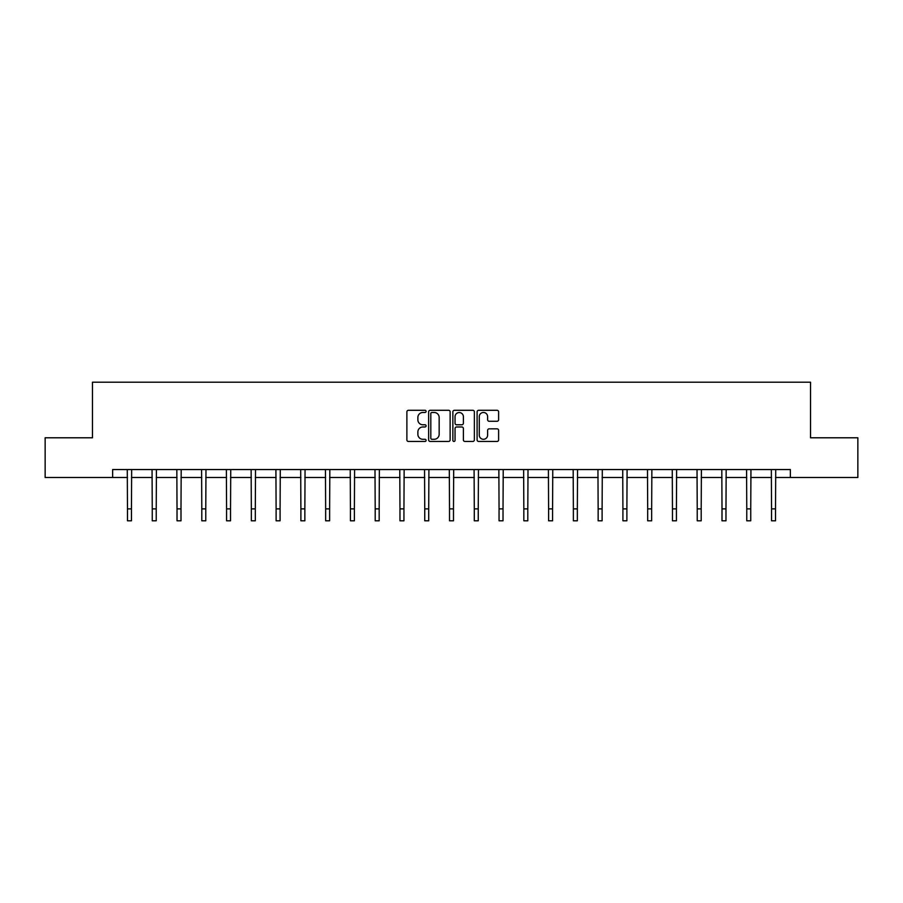<?xml version="1.0" encoding="UTF-8"?>
<svg xmlns="http://www.w3.org/2000/svg" width="903" height="903" viewBox="0 0 903 903"><rect width="100%" height="100%" fill="white"/><g stroke="black" fill="none" stroke-linecap="round" stroke-linejoin="round"><path stroke-width="1.35" d="M426.092 411.384A1.095 1.095 0 0 0 425.008 410.289L408.438 410.289A1.558 1.558 0 0 0 406.881 411.847L406.881 439.908A1.558 1.558 0 0 0 408.438 441.465L425.008 441.465A1.095 1.095 0 0 0 426.092 440.371A1.095 1.095 0 0 0 425.008 439.287L422.864 439.287A4.989 4.989 0 0 1 417.875 434.298L417.875 431.961A4.989 4.989 0 0 1 422.864 426.972L425.008 426.972A1.095 1.095 0 0 0 426.092 425.877A1.095 1.095 0 0 0 425.008 424.782L422.864 424.782A4.989 4.989 0 0 1 417.875 419.805L417.875 417.457A4.989 4.989 0 0 1 422.864 412.479L425.008 412.479A1.095 1.095 0 0 0 426.092 411.384M497.056 421.283A1.558 1.558 0 0 0 498.614 419.726L498.614 411.847A1.558 1.558 0 0 0 497.056 410.289L478.658 410.289A1.558 1.558 0 0 0 477.1 411.847L477.1 439.908A1.558 1.558 0 0 0 478.658 441.465L497.056 441.465A1.558 1.558 0 0 0 498.614 439.908L498.614 430.404A1.558 1.558 0 0 0 497.056 428.835L489.178 428.835A1.558 1.558 0 0 0 487.62 430.404L487.62 435.111A4.165 4.165 0 0 1 483.455 439.287A4.165 4.165 0 0 1 479.279 435.111L479.279 416.644A4.165 4.165 0 0 1 483.455 412.479A4.165 4.165 0 0 1 487.62 416.644L487.62 419.726A1.558 1.558 0 0 0 489.178 421.283L497.056 421.283M112.638 477.484L45.15 477.484L45.15 437.786L92.467 437.786L92.467 382.206L810.533 382.206L810.533 437.786L857.85 437.786L857.85 477.484L790.362 477.484L790.362 469.549L112.638 469.549L112.638 477.484L127.481 477.484M450.134 411.847A1.558 1.558 0 0 0 448.577 410.289L430.189 410.289A1.558 1.558 0 0 0 428.632 411.847L428.632 439.908A1.558 1.558 0 0 0 430.189 441.465L448.577 441.465A1.558 1.558 0 0 0 450.134 439.908L450.134 411.847M454.423 410.289L472.811 410.289A1.558 1.558 0 0 1 474.368 411.847L474.368 439.908A1.558 1.558 0 0 1 472.811 441.465L464.943 441.465A1.558 1.558 0 0 1 463.386 439.908L463.386 428.53A1.558 1.558 0 0 0 461.828 426.972L456.602 426.972A1.558 1.558 0 0 0 455.044 428.53L455.044 440.371A1.095 1.095 0 0 1 453.949 441.465A1.095 1.095 0 0 1 452.866 440.371L452.866 411.847A1.558 1.558 0 0 1 454.423 410.289M131.454 477.484L152.257 477.484M156.23 477.484L177.022 477.484M180.995 477.484L201.798 477.484M205.771 477.484L226.574 477.484M230.536 477.484L251.339 477.484M255.312 477.484L276.115 477.484M280.088 477.484L300.891 477.484M304.853 477.484L325.656 477.484M329.629 477.484L350.432 477.484M354.394 477.484L375.196 477.484M379.17 477.484L399.973 477.484M403.946 477.484L424.749 477.484M428.711 477.484L449.513 477.484M453.487 477.484L474.289 477.484M478.251 477.484L499.054 477.484M503.027 477.484L523.83 477.484M527.803 477.484L548.606 477.484M552.568 477.484L573.371 477.484M577.344 477.484L598.147 477.484M602.109 477.484L622.912 477.484M626.885 477.484L647.688 477.484M651.661 477.484L672.464 477.484M676.426 477.484L697.229 477.484M701.202 477.484L722.005 477.484M725.978 477.484L746.77 477.484M750.743 477.484L771.546 477.484M775.519 477.484L790.362 477.484M431.905 412.479A1.095 1.095 0 0 0 430.81 413.563L430.81 438.192A1.095 1.095 0 0 0 431.905 439.287L434.162 439.287A4.989 4.989 0 0 0 439.151 434.298L439.151 417.457A4.989 4.989 0 0 0 434.162 412.479L431.905 412.479M463.386 416.723A4.165 4.165 0 0 0 459.221 412.547A4.165 4.165 0 0 0 455.044 416.723L455.044 423.225A1.558 1.558 0 0 0 456.602 424.782L461.828 424.782A1.558 1.558 0 0 0 463.386 423.225L463.386 416.723M127.278 469.549L127.481 508.874L131.454 508.874L131.657 469.549M127.481 508.874L127.481 520.794L131.454 520.794L131.454 508.874M152.054 469.549L152.257 508.874L156.23 508.874L156.422 469.549M152.257 508.874L152.257 520.794L156.23 520.794L156.23 508.874M176.83 469.549L177.022 508.874L180.995 508.874L181.198 469.549M177.022 508.874L177.022 520.794L180.995 520.794L180.995 508.874M201.595 469.549L201.798 508.874L205.771 508.874L205.974 469.549M201.798 508.874L201.798 520.794L205.771 520.794L205.771 508.874M226.371 469.549L226.574 508.874L230.536 508.874L230.739 469.549M226.574 508.874L226.574 520.794L230.536 520.794L230.536 508.874M251.136 469.549L251.339 508.874L255.312 508.874L255.515 469.549M251.339 508.874L251.339 520.794L255.312 520.794L255.312 508.874M275.912 469.549L276.115 508.874L280.088 508.874L280.28 469.549M276.115 508.874L276.115 520.794L280.088 520.794L280.088 508.874M300.688 469.549L300.891 508.874L304.853 508.874L305.056 469.549M300.891 508.874L300.891 520.794L304.853 520.794L304.853 508.874M325.452 469.549L325.656 508.874L329.629 508.874L329.832 469.549M325.656 508.874L325.656 520.794L329.629 520.794L329.629 508.874M350.229 469.549L350.432 508.874L354.394 508.874L354.597 469.549M350.432 508.874L350.432 520.794L354.394 520.794L354.394 508.874M374.993 469.549L375.196 508.874L379.17 508.874L379.373 469.549M375.196 508.874L375.196 520.794L379.17 520.794L379.17 508.874M399.769 469.549L399.973 508.874L403.946 508.874L404.138 469.549M399.973 508.874L399.973 520.794L403.946 520.794L403.946 508.874M424.545 469.549L424.749 508.874L428.711 508.874L428.914 469.549M424.749 508.874L424.749 520.794L428.711 520.794L428.711 508.874M449.31 469.549L449.513 508.874L453.487 508.874L453.69 469.549M449.513 508.874L449.513 520.794L453.487 520.794L453.487 508.874M474.086 469.549L474.289 508.874L478.251 508.874L478.455 469.549M474.289 508.874L474.289 520.794L478.251 520.794L478.251 508.874M498.862 469.549L499.054 508.874L503.027 508.874L503.231 469.549M499.054 508.874L499.054 520.794L503.027 520.794L503.027 508.874M523.627 469.549L523.83 508.874L527.803 508.874L528.007 469.549M523.83 508.874L523.83 520.794L527.803 520.794L527.803 508.874M548.403 469.549L548.606 508.874L552.568 508.874L552.771 469.549M548.606 508.874L548.606 520.794L552.568 520.794L552.568 508.874M573.168 469.549L573.371 508.874L577.344 508.874L577.548 469.549M573.371 508.874L573.371 520.794L577.344 520.794L577.344 508.874M597.944 469.549L598.147 508.874L602.109 508.874L602.312 469.549M598.147 508.874L598.147 520.794L602.109 520.794L602.109 508.874M622.72 469.549L622.912 508.874L626.885 508.874L627.088 469.549M622.912 508.874L622.912 520.794L626.885 520.794L626.885 508.874M647.485 469.549L647.688 508.874L651.661 508.874L651.864 469.549M647.688 508.874L647.688 520.794L651.661 520.794L651.661 508.874M672.261 469.549L672.464 508.874L676.426 508.874L676.629 469.549M672.464 508.874L672.464 520.794L676.426 520.794L676.426 508.874M697.026 469.549L697.229 508.874L701.202 508.874L701.405 469.549M697.229 508.874L697.229 520.794L701.202 520.794L701.202 508.874M721.802 469.549L722.005 508.874L725.978 508.874L726.17 469.549M722.005 508.874L722.005 520.794L725.978 520.794L725.978 508.874M746.578 469.549L746.77 508.874L750.743 508.874L750.946 469.549M746.77 508.874L746.77 520.794L750.743 520.794L750.743 508.874M771.343 469.549L771.546 508.874L775.519 508.874L775.722 469.549M771.546 508.874L771.546 520.794L775.519 520.794L775.519 508.874"/></g></svg>

